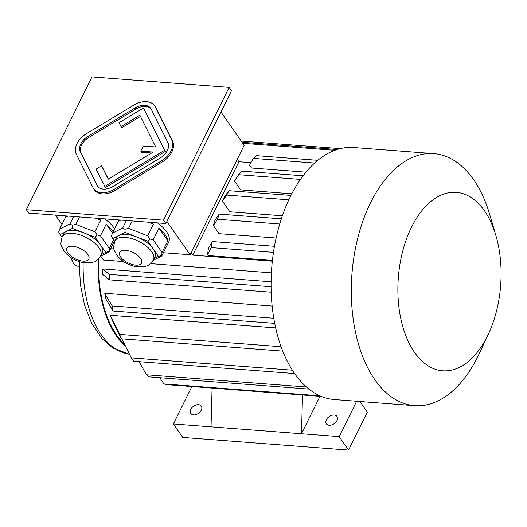 <?xml version="1.0" encoding="UTF-8"?>
<svg xmlns="http://www.w3.org/2000/svg" width="527" height="527" viewBox="0 0 527 527"><rect width="100%" height="100%" fill="white"/><g stroke="black" fill="none" stroke-linecap="round" stroke-linejoin="round"><path stroke-width="0.79" d="M151.078 108.911A13.84 9.275 -34.9 0 0 135.973 109.01L88.701 137.527A13.84 9.275 -34.9 0 0 81.053 153.001L97.726 186.393A13.84 9.275 -34.9 0 0 97.831 186.591M108.424 179.075L101.586 165.821L96.066 169.147L105.466 187.52L165.346 151.401L143.443 107.982L119.016 122.712L121.744 127.732L140.485 116.427M120.96 126.612L139.872 115.202L155.728 146.954L143.291 146.005L140.768 151.111L141.552 152.237L151.638 153.008M26.35 209.693L163.522 220.161L229.146 87.37L91.975 76.909L26.35 209.693L28.695 213.066L165.867 223.527L231.491 90.743L229.146 87.37M93.622 188.686L94.405 189.812A18.452 12.371 -34.9 0 0 115.103 190.399L162.382 161.881A18.452 12.371 -34.9 0 0 172.579 141.249L155.9 107.851A18.452 12.371 -34.9 0 0 155.287 106.81L154.503 105.69A18.452 12.371 -34.9 0 0 133.805 105.104L86.527 133.621A18.452 12.371 -34.9 0 0 76.329 154.253L93.009 187.645A18.452 12.371 -34.9 0 0 93.622 188.686A18.452 12.371 -34.9 0 0 114.326 189.272L161.598 160.761A18.452 12.371 -34.9 0 0 171.795 140.123L155.122 106.731A18.452 12.371 -34.9 0 0 154.503 105.69M114.965 240.905A21.455 10.105 26.3 0 1 125.103 237.348A21.455 10.105 26.3 0 1 146.315 246.155A21.455 10.105 26.3 0 1 153.436 259.916C150.419 263.994 148.199 266.01 146.769 265.964L143.087 266.932L134.345 266.346C124.095 263.533 117.383 258.052 114.214 249.89C113.305 248.777 113.555 245.78 114.965 240.905L116.408 237.987A21.455 10.105 26.3 0 1 118.997 235.51L112.864 238.612L114.761 241.34M125.136 232.407L118.997 235.51A21.455 10.105 26.3 0 1 126.546 234.429A21.455 10.105 26.3 0 1 136.526 236.847L125.136 232.407L124.925 229.252L122.738 227.921L126.394 220.517M147.916 241.287L136.526 236.847A21.455 10.105 26.3 0 1 153.173 248.83L147.916 241.287L149.951 239.001L147.692 235.826L153.462 224.153L148.449 222.203M154.108 258.553L158.423 256.372L153.173 248.83A21.455 10.105 26.3 0 1 154.879 256.998L153.436 259.916M153.232 260.312L161.749 256.01L167.52 244.337A27.213 12.819 26.3 0 1 167.25 244.956A27.213 12.819 26.3 0 1 166.921 245.549M161.749 256.01L162.039 252.479L167.81 240.806L158.983 228.125A27.213 12.819 26.3 0 1 167.81 240.806M158.423 256.372L161.493 255.575M162.039 252.479L153.212 239.805L158.983 228.125M153.212 239.805L149.951 239.001M120.894 220.102L118.193 221.465L112.422 233.138L111.441 236.063L112.864 238.612M112.422 233.138L122.738 227.921M147.692 235.826L128.548 228.369L132.211 220.965M128.548 228.369L124.925 229.252M150.347 222.348A27.213 12.819 26.3 0 1 153.462 224.153M118.193 221.465A27.213 12.819 26.3 0 1 118.456 220.839A27.213 12.819 26.3 0 1 118.99 219.957M62.206 236.88A21.455 10.105 26.3 0 1 72.344 233.323A21.455 10.105 26.3 0 1 93.556 242.137A21.455 10.105 26.3 0 1 100.677 255.891C97.66 259.969 95.44 261.985 94.01 261.939L90.328 262.907L81.593 262.321C71.336 259.508 64.623 254.027 61.461 245.865C60.546 244.752 60.796 241.755 62.206 236.88L63.648 233.962A21.455 10.105 26.3 0 1 66.244 231.485L60.104 234.587L62.002 237.315M72.377 228.382L66.244 231.485A21.455 10.105 26.3 0 1 73.787 230.404A21.455 10.105 26.3 0 1 83.767 232.822L72.377 228.382L72.173 225.227L69.979 223.896L73.635 216.492M95.163 237.262L83.767 232.822A21.455 10.105 26.3 0 1 100.413 244.805L95.163 237.262L97.199 234.976L94.939 231.801L100.703 220.128L95.697 218.178M68.135 216.077L65.434 217.44L59.663 229.113L58.688 232.038L60.104 234.587M100.473 256.293L108.99 251.985L114.464 240.911M108.99 251.985L109.287 248.454L113.615 239.693M101.355 254.528L105.67 252.347L108.74 251.55M112.462 233.053L106.223 224.107A27.213 12.819 26.3 0 1 113.101 231.755M109.287 248.454L100.459 235.78L106.223 224.107M100.459 235.78L97.199 234.976M105.67 252.347L100.413 244.805A21.455 10.105 26.3 0 1 102.119 252.973L100.677 255.891M94.939 231.801L75.789 224.344L79.452 216.94M75.789 224.344L72.173 225.227M59.663 229.113L69.979 223.896M97.594 218.323A27.213 12.819 26.3 0 1 100.703 220.128M114.491 240.944A27.213 12.819 26.3 0 1 114.161 241.524M65.434 217.44A27.213 12.819 26.3 0 1 65.697 216.814A27.213 12.819 26.3 0 1 66.237 215.932M61.962 224.469L55.434 215.108M163.377 252.71L190.095 254.745L244.185 145.307L220.984 112.007M190.095 254.745L166.894 221.445M157.389 222.881A27.213 12.819 26.3 0 1 168.693 242.038L167.25 244.956M104.629 218.857A27.213 12.819 26.3 0 1 113.773 227.651A27.213 12.819 26.3 0 1 114.543 228.837M110.624 248.685L113.99 248.942M272.347 261.201L192.783 255.134L238.942 161.743L250.924 162.659M272.426 260.45L208.218 255.555L207.572 254.633L211.235 247.598A124.543 71.409 94.4 0 1 212.236 241.544L208.428 248.369A113.476 65.058 94.4 0 0 207.572 254.633M276.122 238.02L219.034 233.665L213.363 225.53L217.552 219.245A124.543 71.409 94.4 0 1 219.179 214.1L214.937 220.299A113.476 65.058 94.4 0 0 213.363 225.53M282.373 215.787L229.851 211.782L222.434 201.13L226.781 195.076A124.543 71.409 94.4 0 1 228.942 190.695L224.594 196.749A113.476 65.058 94.4 0 0 222.434 201.13M291.787 193.791L240.668 189.891L234.41 180.906L238.652 174.7A124.543 71.409 94.4 0 1 241.353 171.091L303.058 175.801M305.943 172.158L251.491 168.001L249.534 165.195L253.342 158.37A124.543 71.409 -85.6 0 1 256.669 155.663L317.728 160.32M98.964 258.461A95.947 55.012 94.4 0 0 124.517 344.217M275.68 327.899L110.986 315.337L110.532 315.897L119.655 334.408L281.102 346.726M272.163 306.049L105.295 293.315L104.787 293.671L112.159 305.923L273.803 318.255M271.102 281.793L103.239 268.987L102.712 269.106L109.366 274.389A124.543 71.409 94.4 0 0 109.497 279.87L102.837 274.58A96.869 55.539 94.4 0 1 102.712 269.106M271.405 272.848L150.584 263.632M123.634 261.57L103.424 260.028L100.729 256.162M237.255 159.325L238.942 161.743M191.097 252.716L192.783 255.134M334.77 150.287L242.763 143.272M337.043 149.503L242.058 142.257M340.244 148.607L241.221 141.058M319.948 395.83L163.877 383.926A124.543 71.409 -85.6 0 0 166.993 384.657L321.345 396.429M159.8 377.707L163.877 383.926M139.115 361.68L146.427 374.783A124.543 71.409 94.4 0 0 149.253 376.904L308.96 389.091M306.45 386.989L146.427 374.783M121.829 338.835L131.342 357.892A124.543 71.409 94.4 0 0 133.687 361.265L294.619 373.538M292.38 370.178L131.342 357.892M282.762 351.107L121.362 338.795A124.543 71.409 -85.6 0 1 119.655 334.408M121.362 338.795L112.238 320.284A96.869 55.539 -85.6 0 1 110.532 315.897M274.732 323.361L113.107 311.035A124.543 71.409 -85.6 0 1 112.159 305.923M113.107 311.035L105.743 298.776A96.869 55.539 -85.6 0 1 104.787 293.671M271.095 286.728L109.366 274.389M271.214 292.208L109.497 279.87M274.475 246.293L212.236 241.544M273.48 252.341L211.235 247.598M314.579 163.041L253.342 158.37M281.339 218.843L219.179 214.1M279.732 223.988L217.552 219.245M300.436 179.411L238.652 174.7M290.95 195.425L228.942 190.695M288.822 199.805L226.781 195.076M98.397 259.067A96.869 55.539 94.4 0 0 116.19 335.646A96.869 55.539 94.4 0 0 125.492 346.18M71.534 257.98A12.918 7.404 94.4 0 0 72.812 262.09A12.918 7.404 94.4 0 0 77.7 266.168L79.208 266.28M71.152 257.729A11.074 6.35 94.4 0 0 72.146 260.72L72.812 262.09M359.888 401.495L367.312 412.154L348.558 450.091L182.75 437.443L173.363 423.965L301.484 433.734L319.975 396.324M329.144 425.249A6.456 4.328 -34.9 0 0 335.785 422.239A6.456 4.328 -34.9 0 0 336.964 416.449A6.456 4.328 -34.9 0 0 329.191 416.587A6.456 4.328 -34.9 0 0 326.371 423.833A6.456 4.328 -34.9 0 0 329.144 425.249M302.524 394.993L301.484 433.734L339.171 436.613L356.647 401.251M191.848 386.548L173.363 423.965M339.171 436.613L348.558 450.091M193.481 414.901A6.456 4.328 -34.9 0 0 200.122 411.89A6.456 4.328 -34.9 0 0 201.307 406.1A6.456 4.328 -34.9 0 0 193.534 406.238A6.456 4.328 -34.9 0 0 190.708 413.484A6.456 4.328 -34.9 0 0 193.481 414.901M212.085 388.096L211.044 426.837M495.914 235.595L489.761 214.7A126.388 72.469 94.4 0 0 433.807 153.62A126.388 72.469 94.4 0 0 370.593 202.691A126.388 72.469 94.4 0 0 355.646 332.86A126.388 72.469 94.4 0 0 414.578 405.671A126.388 72.469 94.4 0 0 479.148 353.782L488.404 334.065A89.491 51.31 94.4 0 0 495.914 235.595A89.491 51.31 94.4 0 0 411.541 227.091A89.491 51.31 94.4 0 0 415.045 353.097A89.491 51.31 94.4 0 0 488.404 334.065M433.807 153.62L353.591 147.501A126.388 72.469 94.4 0 0 290.377 196.571A126.388 72.469 94.4 0 0 294.573 373.478A126.388 72.469 94.4 0 0 334.362 399.552L414.578 405.671M165.867 223.527L163.522 220.161M96.948 185.273A13.84 9.275 -34.9 0 0 97.409 186.051A13.84 9.275 -34.9 0 0 112.936 186.492L160.208 157.975A13.84 9.275 -34.9 0 0 167.856 142.501L151.183 109.109A13.84 9.275 -34.9 0 0 150.715 108.325A13.84 9.275 -34.9 0 0 135.195 107.883L87.917 136.401A13.84 9.275 -34.9 0 0 80.269 151.881L97.726 186.393M104.682 186.4L164.569 150.281L165.346 151.401M164.569 150.281L143.443 107.982M140.768 151.111L153.205 152.059L108.252 179.173L101.586 165.821M83.154 262.657A96.869 55.539 94.4 0 0 129.523 354.249L112.785 347.985L102.073 338.723L91.533 323.038L84.518 305.028L80.367 284.6L79.254 261.649M72.654 246.234A12.233 5.757 26.3 0 1 89.083 258.065A12.233 5.757 26.3 0 1 71.777 256.741A12.233 5.757 26.3 0 1 72.654 246.234M125.406 250.259A12.233 5.757 26.3 0 1 141.842 262.09A12.233 5.757 26.3 0 1 124.537 260.766A12.233 5.757 26.3 0 1 125.406 250.259M114.326 189.272L115.103 190.399M161.598 160.761L162.382 161.881M171.795 140.123L172.579 141.249M155.122 106.731L155.9 107.851M80.269 151.881L81.053 153.001M87.917 136.401L88.701 137.527M135.195 107.883L135.973 109.01M65.697 216.814L66.138 215.918M118.456 220.839L118.898 219.943"/></g></svg>
